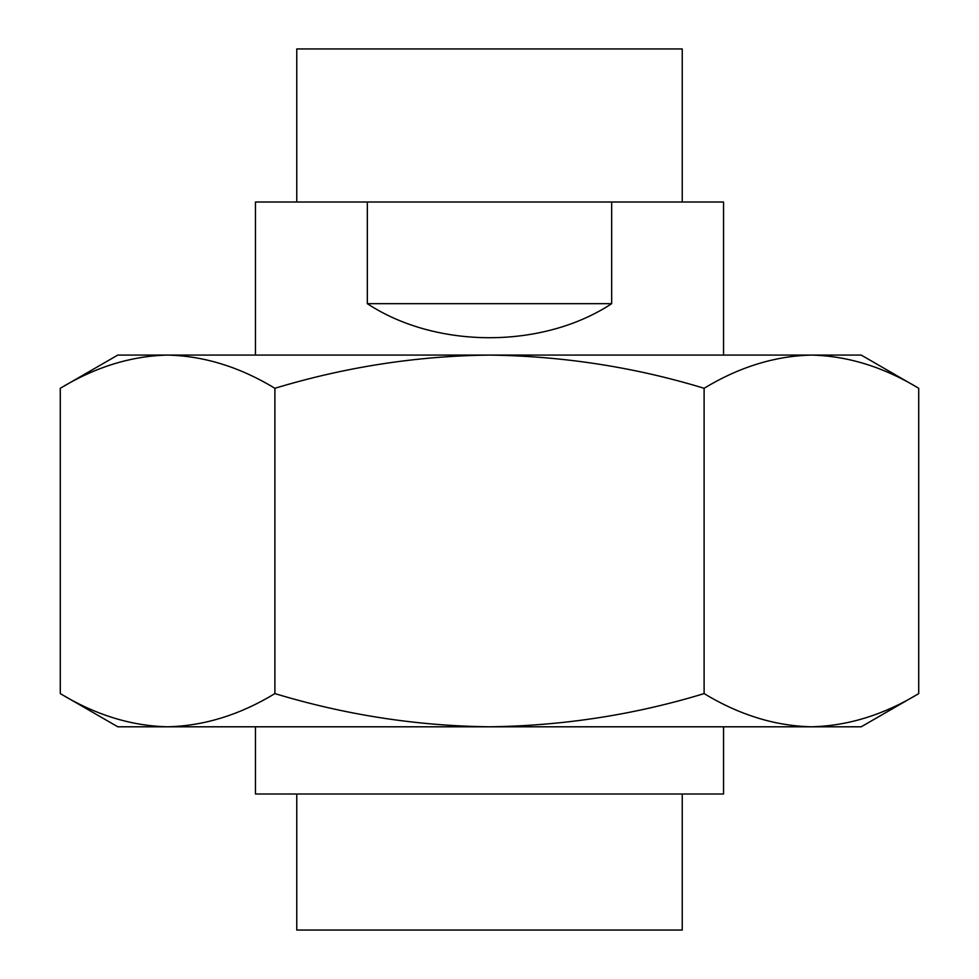 <?xml version="1.0" encoding="UTF-8"?>
<svg xmlns="http://www.w3.org/2000/svg" width="979" height="979" viewBox="0 0 979 979"><rect width="100%" height="100%" fill="white"/><g stroke="black" fill="none" stroke-linecap="round" stroke-linejoin="round"><path stroke-width="1.47" d="M60.282 388.284L117.786 355.083L861.214 355.083L918.718 388.284C883.682 367.027 847.912 355.952 811.42 355.083C774.83 355.977 739.059 367.052 704.109 388.284C634.6 367.125 563.072 356.05 489.5 355.083C416.821 355.915 345.281 366.99 274.891 388.284C239.855 367.027 204.085 355.952 167.58 355.083C131.002 355.977 95.232 367.052 60.282 388.284L60.282 693.597C95.318 714.866 131.088 725.928 167.58 726.797L117.786 726.797L60.282 693.597M704.109 693.597C739.145 714.866 774.915 725.928 811.42 726.797L489.5 726.797C563.072 725.831 634.6 714.768 704.109 693.597L704.109 388.284M918.718 693.597L861.214 726.797L811.42 726.797C847.998 725.904 883.768 714.841 918.718 693.597L918.718 388.284M167.58 726.797C204.17 725.904 239.941 714.841 274.891 693.597C345.281 714.903 416.821 725.965 489.5 726.797L167.58 726.797M274.891 388.284L274.891 693.597M255.458 726.797L255.458 794.006L723.542 794.006L723.542 726.797M296.759 794.006L296.759 930.05L682.241 930.05L682.241 794.006M723.542 355.083L723.542 202.017L611.667 202.017L611.667 303.674C542.819 349.062 436.181 349.062 367.333 303.674L367.333 202.017L255.458 202.017L255.458 355.083M682.241 202.017L682.241 48.95L296.759 48.95L296.759 202.017M367.333 202.017L611.667 202.017M367.333 303.674L611.667 303.674"/></g></svg>
